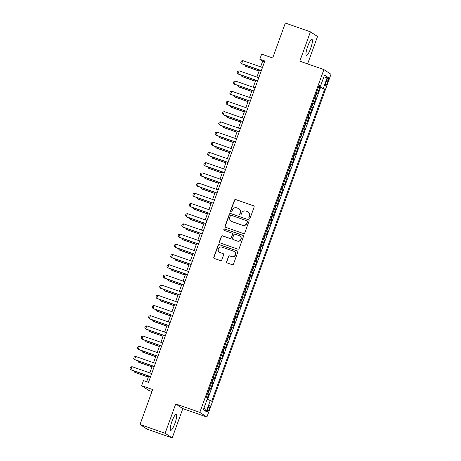 <?xml version="1.0" encoding="UTF-8"?>
<svg xmlns="http://www.w3.org/2000/svg" width="461" height="461" viewBox="0 0 461 461"><rect width="100%" height="100%" fill="white"/><g stroke="black" fill="none" stroke-linecap="round" stroke-linejoin="round"><path stroke-width="0.69" d="M249.326 218.209A0.749 0.732 -56.6 0 0 250.271 217.748L254.12 207.11A1.066 1.043 -56.6 0 0 253.498 205.762L235.767 199.555A1.066 1.043 -56.6 0 0 234.424 200.212L230.569 210.85A0.749 0.732 -56.6 0 0 231.007 211.795A0.749 0.732 -56.6 0 0 231.952 211.334L232.448 209.957A3.411 3.336 -56.6 0 1 236.758 207.859L238.239 208.372A3.411 3.336 -56.6 0 1 240.227 212.682L239.732 214.06A0.749 0.732 -56.6 0 0 240.169 214.999A0.749 0.732 -56.6 0 0 241.109 214.544L241.61 213.166A3.411 3.336 -56.6 0 1 245.92 211.063L247.396 211.582A3.411 3.336 -56.6 0 1 249.389 215.886L248.894 217.264A0.749 0.732 -56.6 0 0 249.326 218.209M174.95 423.336A8.471 1.74 109.3 0 0 176.258 414.353A8.471 1.74 109.3 0 0 171.965 421.366A8.471 1.74 109.3 0 0 170.656 430.349A8.471 1.74 109.3 0 0 174.95 423.336M310.668 48.417A8.471 1.74 109.3 0 0 311.976 39.433A8.471 1.74 109.3 0 0 307.683 46.446A8.471 1.74 109.3 0 0 306.375 55.429A8.471 1.74 109.3 0 0 310.668 48.417M209.38 408.573A3.475 0.715 109.3 0 0 209.916 404.891A3.475 0.715 109.3 0 0 208.153 407.766A3.475 0.715 109.3 0 0 207.617 411.448A3.475 0.715 109.3 0 0 209.38 408.573M226.57 261.606A1.066 1.043 -56.6 0 0 227.192 262.954L232.165 264.695A1.066 1.043 -56.6 0 0 233.514 264.038L237.79 252.219A1.066 1.043 -56.6 0 0 237.167 250.876L219.442 244.67A1.066 1.043 -56.6 0 0 218.093 245.327L213.812 257.14A1.066 1.043 -56.6 0 0 214.434 258.488L220.444 260.592A1.066 1.043 -56.6 0 0 221.793 259.935L223.625 254.875A1.066 1.043 -56.6 0 0 223.003 253.533L220.024 252.49A2.852 2.789 -56.6 0 1 218.491 248.571A2.852 2.789 -56.6 0 1 221.96 247.131L233.635 251.216A2.852 2.789 -56.6 0 1 235.162 255.135A2.852 2.789 -56.6 0 1 231.693 256.575L229.751 255.895A1.066 1.043 -56.6 0 0 228.402 256.547L226.76 261.733A1.066 1.043 -56.6 0 0 227.066 262.897M307.608 63.895L317.52 36.511L310.432 31.832L285.342 23.05L272.693 57.994L261.658 54.127L259.808 59.227L264.827 60.985L148.5 382.342L143.48 380.584L141.631 385.684L148.724 390.363L151.969 391.498M165.113 433.277L172.201 437.95L182.821 408.619L175.727 403.945L165.113 433.277L140.023 424.489L152.672 389.551L141.631 385.684M175.727 403.945L199.815 412.376L323.899 69.594L330.986 74.267L206.903 417.049L199.815 412.376M310.432 31.832L299.811 61.163L323.899 69.594M243.443 233.548A1.066 1.043 -56.6 0 0 244.791 232.897L249.067 221.078A1.066 1.043 -56.6 0 0 248.444 219.73L230.713 213.524A1.066 1.043 -56.6 0 0 229.365 214.181L225.089 225.999A1.066 1.043 -56.6 0 0 225.711 227.342L243.443 233.548M243.431 236.649L239.15 248.467A1.066 1.043 -56.6 0 1 237.807 249.124L220.076 242.918A1.066 1.043 -56.6 0 1 219.453 241.57L221.28 236.51A1.066 1.043 -56.6 0 1 222.628 235.853L229.82 238.372A1.066 1.043 -56.6 0 0 231.168 237.715L232.384 234.361A1.066 1.043 -56.6 0 0 231.762 233.018L224.271 230.396A0.749 0.732 -56.6 0 1 223.873 229.371A0.749 0.732 -56.6 0 1 224.778 228.99L242.809 235.306A1.066 1.043 -56.6 0 1 243.431 236.649M172.201 437.95L147.117 429.168L140.023 424.489M207.22 398.304L209.058 393.233L207.825 392.807M207.917 392.547L208.355 392.772L209.83 388.692L210.533 389.153L212.746 383.033L211.518 382.601M211.611 382.342L212.048 382.572L213.524 378.493L214.227 378.954L216.44 372.834L215.206 372.402M215.304 372.142L215.742 372.373L217.217 368.287L217.92 368.754L220.133 362.628L218.9 362.196M218.998 361.943L219.436 362.167L220.911 358.088L221.608 358.549L223.827 352.429L222.594 351.997M222.686 351.737L223.13 351.968L224.605 347.888L225.302 348.349L227.521 342.229L226.288 341.797M226.38 341.538L226.818 341.762L228.299 337.683L228.996 338.144L231.215 332.024L229.981 331.592M230.074 331.338L230.512 331.563L231.992 327.483L232.69 327.944L234.908 321.824L233.675 321.392M233.767 321.133L234.205 321.363L235.686 317.283L236.384 317.744L238.596 311.619L237.369 311.192M237.461 310.933L237.899 311.158L239.374 307.078L240.077 307.539L242.29 301.419L241.063 300.987M241.155 300.728L241.593 300.958L243.068 296.878L243.771 297.339L245.984 291.219L244.751 290.787M244.849 290.528L245.287 290.758L246.762 286.673L247.465 287.134L249.678 281.014L248.444 280.582M248.537 280.328L248.98 280.553L250.456 276.473L251.153 276.934L253.371 270.814L252.138 270.382M252.23 270.123L252.674 270.353L254.149 266.274L254.847 266.735L257.065 260.609L255.832 260.183M255.924 259.923L256.362 260.148L257.843 256.068L258.54 256.529L260.759 250.409L259.526 249.977M259.618 249.724L260.056 249.948L261.537 245.869L262.234 246.33L264.453 240.21L263.219 239.778M263.312 239.518L263.75 239.749L265.225 235.669L265.928 236.13L268.141 230.004L266.913 229.572M267.005 229.319L267.443 229.543L268.919 225.464L269.622 225.925L271.834 219.805L270.601 219.373M270.699 219.113L271.137 219.344L272.612 215.264L273.315 215.725L275.528 209.605L274.295 209.173M274.393 208.914L274.831 209.144L276.306 205.059L277.003 205.52L279.222 199.4L277.989 198.968M278.081 198.714L278.525 198.939L280 194.859L280.697 195.32L282.916 189.2L281.683 188.768M281.775 188.509L282.213 188.739L283.694 184.659L284.391 185.12L286.609 178.995L285.376 178.568M285.468 178.309L285.906 178.534L287.387 174.454L288.085 174.915L290.303 168.795L289.07 168.363M289.162 168.104L289.6 168.334L291.081 164.254L291.778 164.715L293.991 158.596L292.764 158.163M292.856 157.904L293.294 158.135L294.769 154.049L295.472 154.516L297.685 148.39L296.458 147.958M296.55 147.704L296.988 147.929L298.463 143.849L299.166 144.31L301.379 138.191L300.146 137.758M300.244 137.499L300.681 137.73L302.157 133.65L302.86 134.111L305.073 127.991L303.839 127.559M303.937 127.299L304.375 127.524L305.85 123.444L306.548 123.905L308.766 117.786L307.533 117.353M307.625 117.1L308.069 117.325L309.544 113.245L310.241 113.706L312.46 107.586L311.227 107.154M311.319 106.894L311.757 107.125L313.238 103.045L313.935 103.506L316.154 97.38L315.013 96.695M314.921 96.954L316.154 97.38M326.757 80.197L325.944 82.444A3.365 0.692 109.3 0 0 325.426 86.011A3.365 0.692 109.3 0 0 327.131 83.222L327.944 80.98A3.365 0.692 109.3 0 0 328.463 77.408A3.365 0.692 109.3 0 0 326.757 80.197M207.202 399.111L211.697 401.254L324.7 89.082L318.758 86.357M210.354 400.373L206.292 411.592L203.376 409.673L207.438 398.448L206.102 397.566L319.104 85.389L320.447 86.276L324.509 75.051L327.425 76.975L323.363 88.195M207.657 399.295L320.487 87.602L319.848 87.181L317.629 93.301L316.488 92.615M311.757 107.125L312.46 107.586M308.069 117.325L308.766 117.786M304.375 127.524L305.073 127.991M300.681 137.73L301.379 138.191M296.988 147.929L297.685 148.39M293.294 158.135L293.991 158.596M289.6 168.334L290.303 168.795M285.906 178.534L286.609 178.995M282.213 188.739L282.916 189.2M278.525 198.939L279.222 199.4M274.831 209.144L275.528 209.605M271.137 219.344L271.834 219.805M267.443 229.543L268.141 230.004M263.75 239.749L264.453 240.21M260.056 249.948L260.759 250.409M256.362 260.148L257.065 260.609M252.674 270.353L253.371 270.814M248.98 280.553L249.678 281.014M245.287 290.758L245.984 291.219M241.593 300.958L242.29 301.419M237.899 311.158L238.596 311.619M234.205 321.363L234.908 321.824M230.512 331.563L231.215 332.024M226.818 341.762L227.521 342.229M223.13 351.968L223.827 352.429M219.436 362.167L220.133 362.628M215.742 372.373L216.44 372.834M212.048 382.572L212.746 383.033M208.355 392.772L209.058 393.233M182.821 408.619L206.903 417.049M259.808 59.227L262.684 61.123L260.609 66.857M259.468 70.009L256.915 77.056M255.774 80.214L253.222 87.262M252.081 90.414L249.528 97.461M248.387 100.613L245.84 107.661M244.693 110.819L242.146 117.866M240.999 121.018L238.452 128.066M237.311 131.224L234.758 138.265M233.618 141.423L231.065 148.471M229.924 151.623L227.371 158.67M226.23 161.828L223.677 168.876M222.536 172.028L219.983 179.075M218.842 182.233L216.295 189.275M215.149 192.433L212.602 199.48M211.461 202.633L208.908 209.68M207.767 212.838L205.214 219.88M204.073 223.038L201.52 230.085M200.379 233.237L197.827 240.285M196.686 243.443L194.133 250.49M192.992 253.642L190.445 260.69M189.298 263.848L186.751 270.889M185.604 274.047L183.057 281.095M181.916 284.247L179.364 291.294M178.223 294.452L175.67 301.5M174.529 304.652L171.976 311.699M170.835 314.851L168.282 321.899M167.141 325.057L164.589 332.104M163.448 335.256L160.901 342.304M159.754 345.462L157.207 352.504M156.06 355.662L153.513 362.709M152.372 365.861L149.819 372.909M148.678 376.067L146.638 381.691M264.539 61.774L262.684 61.123M318.614 86.749L319.848 87.181M320.487 87.602L324.7 89.082M318.937 85.855L320.447 86.276M313.238 103.045L312.8 102.815M309.544 113.245L309.106 113.014M305.85 123.444L305.413 123.22M302.157 133.65L301.719 133.419M298.463 143.849L298.025 143.625M294.769 154.049L294.331 153.824M291.081 164.254L290.637 164.024M287.387 174.454L286.949 174.229M283.694 184.659L283.256 184.429M280 194.859L279.562 194.628M276.306 205.059L275.868 204.834M272.612 215.264L272.174 215.033M268.919 225.464L268.481 225.239M265.225 235.669L264.787 235.438M261.537 245.869L261.093 245.638M257.843 256.068L257.405 255.843M254.149 266.274L253.711 266.043M250.456 276.473L250.018 276.248M246.762 286.673L246.324 286.448M243.068 296.878L242.63 296.648M239.374 307.078L238.936 306.853M235.686 317.283L235.243 317.053M231.992 327.483L231.549 327.252M228.299 337.683L227.861 337.458M224.605 347.888L224.167 347.657M220.911 358.088L220.473 357.863M217.217 368.287L216.779 368.062M213.524 378.493L213.086 378.262M209.83 388.692L209.392 388.467M323.294 78.405L327.425 76.975M206.292 411.592L204.114 407.639M249.274 218.186A0.749 0.732 -56.6 0 1 249.084 217.39L249.58 216.013A3.411 3.336 -56.6 0 0 248.306 212.066L248.116 211.939M238.954 208.729L239.15 208.856A3.411 3.336 -56.6 0 1 240.423 212.809L239.922 214.186A0.749 0.732 -56.6 0 0 240.112 214.982M253.815 205.94A1.066 1.043 -56.6 0 0 253.694 205.888L235.963 199.682A1.066 1.043 -56.6 0 0 234.614 200.339L230.765 210.977A0.749 0.732 -56.6 0 0 230.949 211.772M248.761 219.914A1.066 1.043 -56.6 0 0 248.635 219.857L230.903 213.65A1.066 1.043 -56.6 0 0 229.555 214.307L225.279 226.126A1.066 1.043 -56.6 0 0 225.585 227.29M247.286 221.695A0.749 0.732 -56.6 0 0 246.854 220.756L231.289 215.304A0.749 0.732 -56.6 0 0 230.344 215.765L229.82 217.217A3.411 3.336 -56.6 0 0 231.814 221.528L242.451 225.25A3.411 3.336 -56.6 0 0 246.762 223.147L247.482 221.822A0.749 0.732 -56.6 0 0 247.2 220.957L247.01 220.831M231.094 221.171L231.284 221.297A3.411 3.336 -56.6 0 0 232.004 221.655L231.814 221.528M247.482 221.822L246.952 223.274A3.411 3.336 -56.6 0 1 242.642 225.377L232.004 221.655M231.981 233.128L232.177 233.254A1.066 1.043 -56.6 0 1 232.575 234.488L231.359 237.841A1.066 1.043 -56.6 0 1 230.01 238.498L222.819 235.98A1.066 1.043 -56.6 0 0 221.476 236.637L219.643 241.697A1.066 1.043 -56.6 0 0 219.949 242.861M243.126 235.485A1.066 1.043 -56.6 0 0 242.999 235.427L224.974 229.117A0.749 0.732 -56.6 0 0 224.219 230.373M237.282 240.988A2.852 2.789 -56.6 0 0 239.824 235.923A2.852 2.789 -56.6 0 0 239.219 235.629L235.11 234.188A1.066 1.043 -56.6 0 0 233.762 234.845L232.546 238.199A1.066 1.043 -56.6 0 0 233.168 239.547L237.473 241.109A2.852 2.789 -56.6 0 0 240.014 236.049L239.824 235.923M232.943 239.432L233.133 239.559A1.066 1.043 -56.6 0 0 233.358 239.674L233.168 239.547M237.473 241.109L233.358 239.674M234.234 251.516L234.424 251.643A2.852 2.789 -56.6 0 1 231.883 256.702L229.941 256.016A1.066 1.043 -56.6 0 0 228.593 256.673L226.76 261.733M219.419 252.19L219.615 252.317A2.852 2.789 -56.6 0 0 220.214 252.616L220.024 252.49M223.32 253.711A1.066 1.043 -56.6 0 0 223.193 253.659L220.214 252.616M237.484 251.055A1.066 1.043 -56.6 0 0 237.363 251.003L219.632 244.797A1.066 1.043 -56.6 0 0 218.284 245.454L214.008 257.267A1.066 1.043 -56.6 0 0 214.313 258.431M245.863 65.249L245.517 66.205L259.122 70.965M244.716 64.845L245.863 66.436L259.088 71.063M261.358 70.568L241.685 63.681L240.803 62.552L241.357 61.019L242.791 60.616L262.465 67.508M242.791 60.616L241.685 63.681L242.031 63.906L261.324 70.66M242.175 75.448L241.823 76.411L255.429 81.171M241.028 75.051L242.169 76.635L255.394 81.263M238.481 85.654L238.13 86.61L251.735 91.37M237.334 85.25L238.475 86.835L251.7 91.468M234.787 95.853L234.442 96.81L248.041 101.576M233.641 95.45L234.782 97.041L248.006 101.668M231.094 106.059L230.748 107.015L244.347 111.775M229.947 105.655L231.094 107.24L244.313 111.867M257.664 80.767L237.991 73.881L237.11 72.752L237.663 71.225L239.098 70.821L258.771 77.707M239.098 70.821L237.991 73.881L238.337 74.106L257.63 80.865M253.971 90.967L234.297 84.081L233.416 82.957L233.969 81.424L235.41 81.021L255.083 87.907M235.41 81.021L234.297 84.081L234.643 84.311L253.936 91.065M250.277 101.172L230.604 94.286L229.722 93.157L230.275 91.63L231.716 91.226L251.389 98.112M231.716 91.226L230.604 94.286L230.949 94.511L250.242 101.264M246.589 111.372L226.916 104.486L226.028 103.362L226.582 101.829L228.022 101.426L247.695 108.312M228.022 101.426L226.916 104.486L227.256 104.716L246.554 111.47M227.4 116.258L227.054 117.215L240.654 121.975M226.253 115.855L227.4 117.446L240.619 122.073M242.895 121.577L223.222 114.685L222.335 113.562L222.888 112.029L224.328 111.625L244.002 118.512M224.328 111.625L223.222 114.685L223.568 114.916L242.861 121.669M223.706 126.458L223.36 127.415L236.96 132.18M222.559 126.06L223.706 127.645L236.925 132.272M239.201 131.777L219.528 124.891L218.641 123.761L219.2 122.234L220.635 121.831L240.308 128.717M220.635 121.831L219.528 124.891L219.874 125.115L239.167 131.869M220.012 136.663L219.667 137.62L233.272 142.38M218.866 136.26L220.012 137.845L233.237 142.478M235.508 141.976L215.834 135.09L214.953 133.967L215.506 132.434L216.941 132.03L236.614 138.917M216.941 132.03L215.834 135.09L216.18 135.321L235.473 142.074M216.318 146.863L215.973 147.82L229.578 152.585M215.172 146.46L216.318 148.05L229.543 152.677M231.814 152.182L212.141 145.296L211.259 144.166L211.812 142.633L213.247 142.236L232.92 149.122M213.247 142.236L212.141 145.296L212.486 145.52L231.779 152.274M212.63 157.063L212.279 158.025L225.884 162.785M211.484 156.665L212.625 158.25L225.85 162.877M228.12 162.381L208.447 155.495L207.565 154.366L208.118 152.839L209.553 152.435L229.226 159.322M209.553 152.435L208.447 155.495L208.793 155.72L228.086 162.479M208.937 167.268L208.591 168.225L222.19 172.984M207.79 166.865L208.931 168.449L222.156 173.082M224.426 172.587L204.753 165.695L203.871 164.571L204.425 163.038L205.865 162.635L225.538 169.521M205.865 162.635L204.753 165.695L205.099 165.925L224.392 172.679M205.243 177.468L204.897 178.424L218.497 183.19M204.096 177.07L205.243 178.655L218.462 183.282M220.733 182.787L201.059 175.9L200.178 174.771L200.731 173.244L202.172 172.84L221.845 179.727M202.172 172.84L201.059 175.9L201.405 176.125L220.704 182.879M201.549 187.673L201.203 188.63L214.803 193.39M200.402 187.27L201.549 188.854L214.768 193.487M217.045 192.986L197.371 186.1L196.484 184.976L197.037 183.443L198.478 183.04L218.151 189.926M198.478 183.04L197.371 186.1L197.711 186.33L217.01 193.084M213.351 203.192L193.678 196.305L192.79 195.176L193.343 193.643L194.784 193.24L214.457 200.132M194.784 193.24L193.678 196.305L194.023 196.53L213.316 203.284M209.657 213.391L189.984 206.505L189.096 205.375L189.655 203.848L191.09 203.445L210.763 210.331M191.09 203.445L189.984 206.505L190.33 206.73L209.622 213.483M197.855 197.873L197.51 198.829L211.109 203.589M196.709 197.469L197.855 199.06L211.075 203.687M194.162 208.072L193.816 209.035L207.415 213.795M193.015 207.675L194.162 209.259L207.387 213.887M190.468 218.278L190.122 219.234L203.727 223.994M189.321 217.874L190.468 219.459L203.693 224.092M205.963 223.591L186.29 216.705L185.408 215.581L185.962 214.048L187.397 213.645L207.07 220.531M187.397 213.645L186.29 216.705L186.636 216.935L205.929 223.689M186.774 228.477L186.428 229.434L200.034 234.2M185.627 228.074L186.774 229.664L199.999 234.292M202.27 233.796L182.596 226.91L181.715 225.781L182.268 224.253L183.703 223.85L203.376 230.736M183.703 223.85L182.596 226.91L182.942 227.135L202.235 233.888M183.086 238.677L182.735 239.639L196.34 244.399M181.939 238.279L183.08 239.864L196.305 244.491M198.576 243.996L178.903 237.11L178.021 235.98L178.574 234.453L180.015 234.05L199.688 240.936M180.015 234.05L178.903 237.11L179.248 237.34L198.541 244.094M179.392 248.882L179.047 249.839L192.646 254.599M178.246 248.479L179.387 250.069L192.612 254.697M194.882 254.201L175.209 247.309L174.327 246.186L174.88 244.653L176.321 244.249L195.994 251.136M176.321 244.249L175.209 247.309L175.555 247.54L194.847 254.293M175.699 259.082L175.353 260.039L188.952 264.804M174.552 258.684L175.699 260.269L188.918 264.896M191.194 264.401L171.521 257.515L170.633 256.385L171.187 254.858L172.627 254.455L192.3 261.341M172.627 254.455L171.521 257.515L171.861 257.739L191.159 264.493M172.005 269.287L171.659 270.244L185.259 275.004M170.858 268.884L172.005 270.469L185.224 275.102M187.5 274.6L167.827 267.714L166.94 266.591L167.493 265.058L168.933 264.654L188.607 271.541M168.933 264.654L167.827 267.714L168.173 267.945L187.466 274.698M168.311 279.487L167.965 280.444L181.565 285.203M167.164 279.084L168.311 280.674L181.53 285.301M183.806 284.806L164.133 277.92L163.246 276.79L163.805 275.257L165.24 274.854L184.913 281.746M165.24 274.854L164.133 277.92L164.479 278.144L183.772 284.898M164.617 289.687L164.272 290.649L177.877 295.409M163.471 289.289L164.617 290.874L177.842 295.501M180.113 295.005L160.44 288.119L159.558 286.99L160.111 285.463L161.546 285.059L181.219 291.946M161.546 285.059L160.44 288.119L160.785 288.344L180.078 295.103M160.924 299.892L160.578 300.849L174.183 305.608M159.777 299.489L160.924 301.073L174.149 305.706M157.236 310.092L156.884 311.048L170.489 315.814M156.089 309.688L157.23 311.279L170.455 315.906M153.542 320.297L153.19 321.254L166.796 326.013M152.395 319.894L153.536 321.478L166.761 326.106M176.419 305.205L156.746 298.319L155.864 297.195L156.417 295.662L157.852 295.259L177.525 302.145M157.852 295.259L156.746 298.319L157.092 298.549L176.384 305.303M172.725 315.41L153.052 308.524L152.17 307.395L152.724 305.868L154.158 305.464L173.832 312.351M154.158 305.464L153.052 308.524L153.398 308.749L172.691 315.503M169.031 325.61L149.358 318.724L148.477 317.6L149.03 316.067L150.47 315.664L170.144 322.55M150.47 315.664L149.358 318.724L149.704 318.954L168.997 325.708M149.848 330.497L149.502 331.453L163.102 336.213M148.701 330.093L149.842 331.684L163.067 336.311M165.338 335.815L145.664 328.923L144.783 327.8L145.336 326.267L146.777 325.864L166.45 332.75M146.777 325.864L145.664 328.923L146.01 329.154L165.303 335.908M146.154 340.696L145.809 341.653L159.408 346.418M145.008 340.299L146.154 341.883L159.373 346.511M161.65 346.015L141.976 339.129L141.089 337.999L141.642 336.472L143.083 336.069L162.756 342.955M143.083 336.069L141.976 339.129L142.316 339.354L161.615 346.107M142.461 350.902L142.115 351.858L155.714 356.618M141.314 350.498L142.461 352.083L155.68 356.716M157.956 356.215L138.283 349.329L137.395 348.205L137.948 346.672L139.389 346.269L159.062 353.155M139.389 346.269L138.283 349.329L138.628 349.559L157.921 356.313M138.767 361.101L138.421 362.058L152.021 366.823M137.62 360.698L138.767 362.288L151.992 366.916M154.262 366.42L134.589 359.534L133.702 358.404L134.26 356.872L135.695 356.474L155.369 363.36M135.695 356.474L134.589 359.534L134.935 359.759L154.228 366.512M135.073 371.301L134.727 372.263L148.333 377.023M133.926 370.903L135.073 372.488L148.298 377.115M150.568 376.62L130.895 369.734L130.014 368.604L130.567 367.077L132.002 366.674L151.675 373.56M132.002 366.674L130.895 369.734L131.241 369.958L150.534 376.718M315.451 96.919L316.932 92.84M326.636 80.525L327.944 80.98M325.829 82.767L327.131 83.222"/></g></svg>
